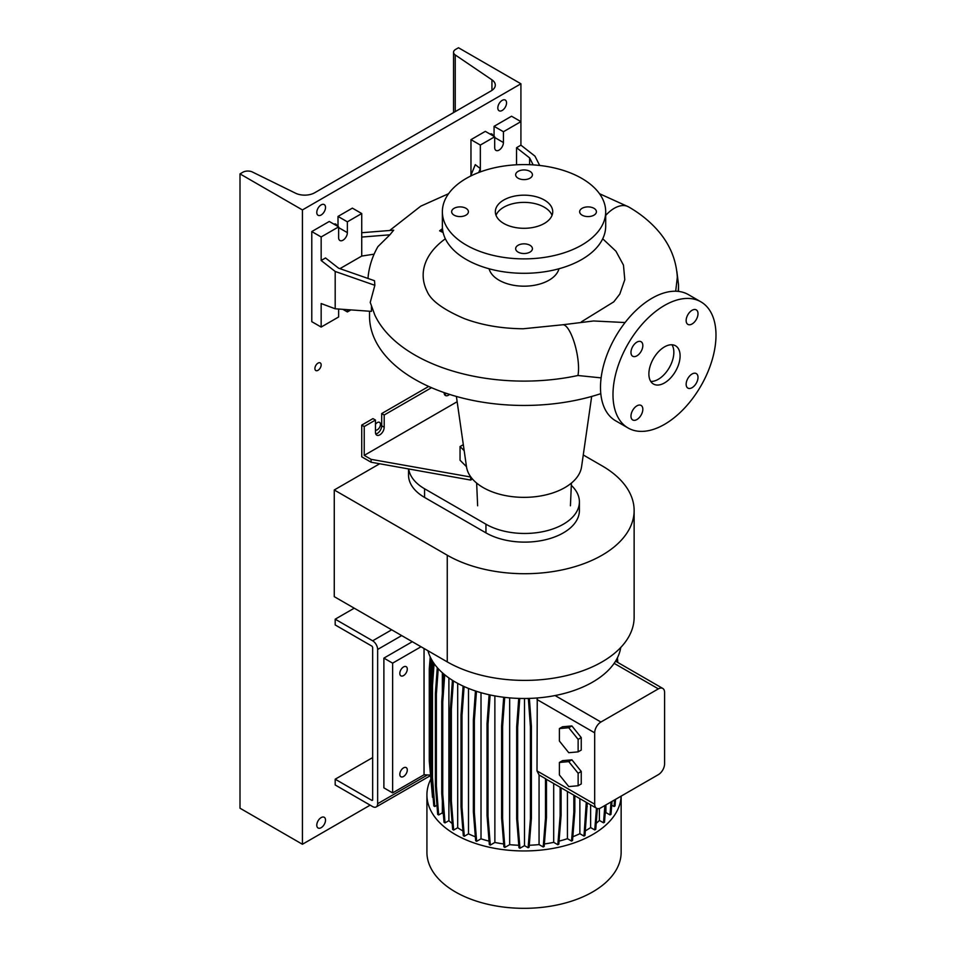 <?xml version="1.0" encoding="UTF-8"?>
<svg xmlns="http://www.w3.org/2000/svg" width="955" height="955" viewBox="0 0 955 955"><rect width="100%" height="100%" fill="white"/><g stroke="black" fill="none" stroke-linecap="round" stroke-linejoin="round"><path stroke-width="1.43" d="M664.489 382.931A22.072 12.737 120 0 0 678.91 363.485A22.072 12.737 120 0 0 675.531 345.794A22.072 12.737 120 0 0 664.489 346.892A22.072 12.737 120 0 0 650.068 366.338A22.072 12.737 120 0 0 653.459 384.029A22.072 12.737 120 0 0 664.489 382.931M650.785 381.439A22.072 12.737 120 0 0 658.246 379.326A22.072 12.737 120 0 0 671.95 344.779M465.956 215.162A8.392 4.847 0 0 0 468.416 211.735A8.392 4.847 0 0 0 463.235 207.259A8.392 4.847 0 0 0 454.103 208.309A8.392 4.847 0 0 0 451.643 211.735A8.392 4.847 0 0 0 456.824 216.212A8.392 4.847 0 0 0 465.956 215.162M529.965 178.203A8.392 4.847 0 0 0 532.424 174.789A8.392 4.847 0 0 0 527.244 170.312A8.392 4.847 0 0 0 518.099 171.363A8.392 4.847 0 0 0 515.652 174.789A8.392 4.847 0 0 0 520.821 179.254A8.392 4.847 0 0 0 529.965 178.203M593.974 215.162A8.392 4.847 0 0 0 596.421 211.735A8.392 4.847 0 0 0 591.252 207.259A8.392 4.847 0 0 0 582.108 208.309A8.392 4.847 0 0 0 579.649 211.735A8.392 4.847 0 0 0 584.83 216.212A8.392 4.847 0 0 0 593.974 215.162M529.965 245.268A8.392 4.847 0 0 0 520.821 244.217A8.392 4.847 0 0 0 515.652 248.694A8.392 4.847 0 0 0 518.099 252.108A8.392 4.847 0 0 0 527.244 253.159A8.392 4.847 0 0 0 532.424 248.694A8.392 4.847 0 0 0 529.965 245.268M692.077 387.682A8.392 4.847 120 0 0 697.556 380.293A8.392 4.847 120 0 0 696.267 373.572A8.392 4.847 120 0 0 692.077 373.99A8.392 4.847 120 0 0 686.597 381.379A8.392 4.847 120 0 0 687.887 388.1A8.392 4.847 120 0 0 692.077 387.682M692.077 323.972A8.392 4.847 120 0 0 697.556 316.582A8.392 4.847 120 0 0 696.267 309.862A8.392 4.847 120 0 0 692.077 310.28A8.392 4.847 120 0 0 686.597 317.669A8.392 4.847 120 0 0 687.887 324.39A8.392 4.847 120 0 0 692.077 323.972M636.901 355.833A8.392 4.847 120 0 0 642.381 348.444A8.392 4.847 120 0 0 641.091 341.723A8.392 4.847 120 0 0 636.901 342.129A8.392 4.847 120 0 0 631.422 349.53A8.392 4.847 120 0 0 632.711 356.251A8.392 4.847 120 0 0 636.901 355.833M636.901 419.543A8.392 4.847 120 0 0 642.381 412.154A8.392 4.847 120 0 0 641.091 405.433A8.392 4.847 120 0 0 636.901 405.851A8.392 4.847 120 0 0 631.422 413.24A8.392 4.847 120 0 0 632.711 419.961A8.392 4.847 120 0 0 636.901 419.543M369.537 311.235L369.537 316.26A154.495 89.197 0 0 0 600.802 393.663M601.125 377.882L577.93 375.506A154.495 89.197 180 0 1 374.861 315.126L370.23 302.413L374.861 285.306L335.193 271.471L335.193 308.787L371.435 311.366L371.435 306.471M489.091 268.761A35.311 20.389 0 0 0 512.942 285.151A35.311 20.389 0 0 0 549.006 280.209A35.311 20.389 0 0 0 558.973 268.761M445.364 238.786A100.872 58.243 0 0 0 427.148 291.454C430.992 300.61 443.407 309.671 464.393 318.636C481.869 325.178 501.459 328.556 523.161 328.771L562.507 324.796A28.698 8.177 77.9 0 1 573 338.798A28.698 8.177 77.9 0 1 578.551 368.367A28.698 8.177 77.9 0 1 577.93 375.506M456.395 396.456L466.494 466.78A57.742 33.33 0 0 0 504.156 495.323A57.742 33.33 0 0 0 564.859 487.599A57.742 33.33 0 0 0 581.571 466.78L591.67 396.456M442.368 211.735L442.368 226.156A81.664 47.141 0 0 0 492.78 269.716A81.664 47.141 0 0 0 581.774 259.485A81.664 47.141 0 0 0 605.697 226.156L605.697 211.735A81.664 47.141 0 0 0 555.285 168.175A81.664 47.141 0 0 0 466.291 178.394A81.664 47.141 0 0 0 442.368 211.735A81.664 47.141 0 0 0 492.78 255.295A81.664 47.141 0 0 0 581.774 245.077A81.664 47.141 0 0 0 605.697 211.735M544.326 223.446A28.698 16.569 0 0 0 552.73 211.735A28.698 16.569 0 0 0 535.015 196.432A28.698 16.569 0 0 0 503.751 200.025A28.698 16.569 0 0 0 495.347 211.735A28.698 16.569 0 0 0 513.05 227.039A28.698 16.569 0 0 0 544.326 223.446M552.038 215.341A28.698 16.569 0 0 0 532.042 203.033A28.698 16.569 0 0 0 503.751 207.235A28.698 16.569 0 0 0 496.027 215.341M539.694 165.466L534.955 156.131L520.917 145.16L520.917 121.631L503.428 131.73L503.428 142.534A6.184 3.569 -60 0 1 499.059 150.102A6.184 3.569 -60 0 1 495.979 150.413A6.184 3.569 -60 0 1 494.69 147.583L494.69 136.768L480.341 145.065L470.97 139.657L470.97 175.159M374.121 254.149L361.73 256.071L361.73 213.538L347.369 221.823L347.369 232.638A6.184 3.569 -60 0 1 343 240.206A6.184 3.569 -60 0 1 339.908 240.517A6.184 3.569 -60 0 1 338.631 237.688L338.631 226.872L321.155 236.959L321.155 260.5L335.193 271.471M444.421 394.32A6.184 3.569 120 0 0 445.997 393.747A6.184 3.569 120 0 0 446.522 393.412M449.578 394.415A6.184 3.569 -60 0 1 448.504 395.191A6.184 3.569 -60 0 1 445.412 395.489A6.184 3.569 -60 0 1 444.135 392.66L444.135 392.601M428.688 386.441L381.702 413.563L381.702 425.823A6.184 3.569 -60 0 1 377.332 433.391A6.184 3.569 -60 0 1 375.757 433.964M472.462 479.016L470.66 480.067L371.089 462.22L361.73 456.812L361.73 425.106L364.225 426.539L375.458 420.057L375.458 432.305A6.184 3.569 120 0 0 376.736 435.134A6.184 3.569 120 0 0 379.827 434.835A6.184 3.569 120 0 0 384.197 427.267L384.197 415.007L431.517 387.694M700.91 301.84L688.424 294.629A72.831 42.056 120 0 0 652.002 298.235A72.831 42.056 120 0 0 604.42 362.411A72.831 42.056 120 0 0 615.593 420.773L628.08 427.983A72.831 42.056 120 0 0 664.489 424.378A72.831 42.056 120 0 0 712.072 360.202A72.831 42.056 120 0 0 700.91 301.84A72.831 42.056 120 0 0 664.489 305.445A72.831 42.056 120 0 0 616.906 369.621A72.831 42.056 120 0 0 628.08 427.983M381.702 413.563L384.197 415.007M375.458 420.057L372.963 418.612L361.73 425.106M364.225 426.539L364.225 455.38L371.089 459.343L470.887 477.046M371.089 462.22L371.089 459.343M470.66 480.067L470.66 477.178M364.225 455.38L457.159 401.721M463.318 444.66L460.047 446.546L460.047 460.238L466.482 466.673M338.631 309.026L338.631 316.976L321.155 327.064L321.155 303.535L335.193 308.787M374.861 285.306L374.503 280.722L338.595 268.188L325.524 257.969L321.155 260.5M338.631 226.872L329.272 221.465L311.784 231.564L311.784 321.668L321.155 327.064M361.73 213.538L352.359 208.13L338.01 216.427L338.01 226.514M347.369 309.659L347.369 311.927L350.879 309.909M347.369 311.927L342.869 309.336M321.155 236.959L311.784 231.564M347.369 221.823L338.01 216.427M361.73 256.071L339.932 268.653M361.73 237.067L389.879 234.811L377.917 246.617C372.916 255.343 369.752 264.595 368.403 274.395A156.095 90.116 0 0 0 368.021 278.454M389.879 234.811L393.699 230.167L361.73 232.722M442.738 230.573L439.598 230.824L442.475 228.567M439.598 230.824L443.12 232.519M529.619 164.702L529.619 157.897L516.548 147.691L516.548 164.785M520.917 83.789L458.484 47.75L455.619 49.409A7.067 4.083 -0 0 0 453.553 52.286A7.067 4.083 -0 0 0 455.237 54.936L491.932 79.826A14.122 8.153 180 0 1 495.299 85.114A14.122 8.153 180 0 1 491.157 90.88L314.696 192.755A14.122 8.153 180 0 1 295.549 193.197L252.442 172.019A7.067 4.083 -0 0 0 242.868 172.234L240.003 173.894L240.003 808.216L302.425 844.268L302.425 209.933L520.917 83.789L520.917 121.631L511.546 116.224L494.069 126.323L494.069 136.41M494.69 136.768L485.331 131.36L470.97 139.657M503.428 131.73L494.069 126.323M480.341 145.065L480.341 171.912M516.548 147.691L520.917 145.16M478.73 172.509L480.341 168.593L475.292 164.654L470.588 176.09M529.619 157.897L533.165 164.881M460.047 446.546L464.178 450.676M675.686 291.227L677.322 277.26C676.259 258.709 668.978 242.26 655.488 227.923C647.896 219.841 638.931 212.834 628.581 206.889L599.477 193.698M602.712 238.786L615.951 251.213L623.472 265.12L624.785 279.708L619.807 294.056L613.79 301.84L581.416 321.811M634.132 510.519L634.132 617.205A109.467 63.197 0 0 1 566.554 675.591A109.467 63.197 0 0 1 447.25 661.887L334.262 596.66L334.262 489.975L447.25 555.213A109.467 63.197 0 0 0 566.554 568.905A109.467 63.197 0 0 0 634.132 510.519A109.467 63.197 0 0 0 602.068 465.825L583.266 454.974M379.672 463.76L334.262 489.975M408.537 468.929L408.537 475.077A54.733 31.599 0 0 0 424.569 497.424L485.952 532.866A54.733 31.599 0 0 0 545.603 539.718A54.733 31.599 0 0 0 579.399 510.519L579.399 501.864A54.733 31.599 180 0 1 545.603 531.064A54.733 31.599 180 0 1 485.952 524.211L424.569 488.769A54.733 31.599 180 0 1 408.716 468.965M571.317 485.343A54.733 31.599 180 0 1 579.399 501.864M621.144 796.124L621.144 852.266A97.112 56.07 180 0 1 561.194 904.063A97.112 56.07 180 0 1 455.368 891.91A97.112 56.07 180 0 1 426.921 852.266L426.921 794.882A97.112 56.07 180 0 1 430.621 779.555M621.12 796.136A97.112 56.07 180 0 1 560.191 846.918A97.112 56.07 180 0 1 455.368 834.527A97.112 56.07 180 0 1 426.921 794.882M620.75 647.478A97.112 56.07 180 0 1 614.137 663.343A97.112 56.07 180 0 1 555.07 695.55A97.112 56.07 180 0 1 455.368 682.073A97.112 56.07 180 0 1 428.007 650.785M403.547 666.936A5.3 3.056 -60 0 1 406.197 666.674A5.3 3.056 -60 0 1 407.009 670.923A5.3 3.056 -60 0 1 403.547 675.591A5.3 3.056 -60 0 1 400.909 675.854A5.3 3.056 -60 0 1 400.097 671.604A5.3 3.056 -60 0 1 403.547 666.936M403.547 767.856A5.3 3.056 -60 0 1 406.197 767.593A5.3 3.056 -60 0 1 407.009 771.831A5.3 3.056 -60 0 1 403.547 776.499A5.3 3.056 -60 0 1 400.909 776.761A5.3 3.056 -60 0 1 400.097 772.523A5.3 3.056 -60 0 1 403.547 767.856M412.297 641.712L383.886 658.114L383.886 787.863L392.624 792.901L424.044 774.768L424.044 648.493M424.044 774.768L430.299 775.078M392.624 792.901L392.624 663.152L421.036 646.75M383.886 658.114L392.624 663.152M559.403 741.056L568.762 752.707L578.133 751.872L581.249 750.069L581.249 737.582L571.89 725.931L562.519 726.779L559.403 728.57L559.403 741.056M578.133 751.872L578.133 739.385L581.249 737.582M578.133 739.385L568.762 727.734L571.89 725.931M568.762 727.734L559.403 728.57M529.261 845.259A87.394 50.46 180 0 0 539.062 844.59L539.062 774.959L537.008 770.9L537.259 697.974M594.679 732.831L594.679 804.194A8.834 5.097 120 0 0 596.505 808.24A8.834 5.097 120 0 0 600.922 807.799L658.353 774.648A8.834 5.097 120 0 0 664.585 763.833L664.585 692.471A8.834 5.097 120 0 0 662.758 688.424A8.834 5.097 120 0 0 658.353 688.865L600.922 722.028A8.834 5.097 120 0 0 594.679 732.831L537.008 699.538M571.89 759.81L562.519 760.658L559.403 762.46L559.403 774.935L568.762 786.586L578.133 785.75L581.249 783.948L581.249 771.461L571.89 759.81L568.762 761.613L559.403 762.46M553.697 783.53L553.697 842.346A87.394 50.46 180 0 1 544.374 843.957M599.394 808.467L599.394 820.441A87.394 50.46 180 0 1 596.207 823.341M489.056 841.128A87.394 50.46 180 0 1 481.01 838.812L481.01 692.697M443.418 814.376A87.394 50.46 180 0 1 442.356 812.836L442.356 800.947M442.356 693.211L442.356 672.75M590.632 804.85L590.632 827.567A87.394 50.46 180 0 1 585.343 830.85M518.768 845.259A87.394 50.46 180 0 1 509.672 844.662L509.672 697.878M567.437 791.456L567.437 838.681A87.394 50.46 180 0 1 559.045 841.116M452.204 823.64A87.394 50.46 180 0 1 448.898 820.655L448.898 677.943M503.679 843.957A87.394 50.46 180 0 1 494.869 842.453L494.869 695.909M475.339 836.795A87.394 50.46 180 0 1 468.499 833.846L468.499 688.424M579.864 798.631L579.864 833.703A87.394 50.46 180 0 1 572.833 836.747M605.9 804.922L605.9 812.55A87.394 50.46 180 0 1 605.172 813.648M462.936 830.969A87.394 50.46 180 0 1 457.696 827.734L457.696 683.374M611.713 805.161L614.053 806.509L615.032 805.936L615.557 799.347M605.9 812.55L610.006 814.925L610.985 814.364L612.012 801.4M599.394 820.441L603.512 822.816L604.491 822.255L605.852 804.946M590.632 827.567L594.75 829.943L595.729 829.37L597.376 808.575M579.864 833.703L583.994 836.091L584.973 835.518L587.265 802.904M567.437 838.681L571.556 841.068L572.534 840.496L574.826 811.607L574.826 795.73M553.697 842.346L557.827 844.733L558.806 844.172L561.098 815.284L561.098 787.791M539.062 844.59L543.204 846.978L544.183 846.417L546.475 817.528L546.475 779.352A8.834 5.097 -60 0 1 546.117 779.149A8.834 5.097 -60 0 1 545.496 778.659L539.062 774.959M524.498 698.499L524.498 845.641L528.127 847.742L529.106 847.169L531.398 818.28L531.398 726.254L529.368 698.415M524.498 845.641L519.95 848.267L517.658 819.378L517.658 727.352L519.759 698.439M518.732 698.415L516.679 726.779L516.679 818.817L518.971 847.706L519.95 848.267M509.672 844.662L504.885 847.419L502.593 818.53L502.593 726.504L504.706 697.377M502.593 818.53L501.614 817.969L503.906 846.858L504.885 847.419M494.869 842.453L490.297 845.091L488.017 816.203L488.017 724.165L490.13 694.965M488.017 816.203L487.038 815.63L489.318 844.518L490.297 845.091M481.01 838.812L476.64 841.331L474.349 812.442L474.349 720.416L476.461 691.313M474.349 812.442L473.37 811.881L475.662 840.77L476.64 841.331M468.499 833.846L464.297 836.282L462.005 807.393L462.005 715.355L464.094 686.55M462.005 807.393L461.026 806.82L463.318 835.709L464.297 836.282M457.696 827.734L453.649 830.062L451.369 801.173L451.369 709.147L453.41 680.915M451.369 801.173L450.39 800.612L452.67 829.501L453.649 830.062M448.898 820.655L445.03 822.888L442.738 793.999L442.738 701.961L444.708 674.779M442.738 793.999L441.759 793.438L444.039 822.327L445.03 822.888M442.356 812.836L438.667 814.961L436.375 786.072L436.375 694.034L438.226 668.679M436.375 786.072L435.396 785.511L437.688 814.4L438.667 814.961M436.96 805.256L434.776 806.521L432.496 777.633L432.496 685.595L434.083 663.57M432.496 777.633L431.505 777.06L433.797 805.948L434.776 806.521M431.505 773.084L431.183 768.93L430.204 768.357L432.484 797.246L433.14 797.628M432.138 792.853L429.273 760.992L429.273 668.954L430.228 656.933M578.133 785.75L578.133 773.264L581.249 771.461M578.133 773.264L568.762 761.613M557.827 844.733L560.119 815.845L560.119 787.23M560.119 815.845L561.098 815.284M610.006 814.925L611.033 801.961M583.994 836.091L586.275 802.331M586.275 807.202L587.265 806.629M571.556 841.068L573.848 812.18L573.848 795.157M573.848 812.18L574.826 811.607M594.75 829.943L596.469 808.216M603.512 822.816L604.873 805.519M543.204 846.978L545.496 818.089L545.496 778.659M545.496 818.089L546.475 817.528M461.026 806.82L461.026 714.794L462.005 715.355M461.026 714.794L463.115 686.096M473.37 811.881L473.37 719.843L474.349 720.416M473.37 719.843L475.459 690.978M435.396 785.511L435.396 693.473L436.375 694.034M435.396 693.473L437.283 667.617M501.614 817.969L501.614 725.931L502.593 726.504M501.614 725.931L503.703 697.257M450.39 800.612L450.39 708.574L451.369 709.147M450.39 708.574L452.431 680.306M431.183 768.93L431.183 676.892L432.34 660.896M430.204 768.357L430.204 676.319L431.183 676.892M430.204 676.319L431.433 659.32M614.053 806.509L614.578 799.92M616.715 661.851L616.548 659.475M617.789 662.46L617.443 657.768M431.505 777.06L431.505 685.033L432.496 685.595M431.505 685.033L433.164 662.209M528.127 847.742L530.419 818.853L531.398 818.28M530.419 818.853L530.419 726.815L531.398 726.254M530.419 726.815L528.354 698.439M516.679 818.817L517.658 819.378M516.679 726.779L517.658 727.352M441.759 793.438L441.759 701.4L442.738 701.961M441.759 701.4L443.753 673.967M487.038 815.63L487.038 723.604L488.017 724.165M487.038 723.604L489.127 694.751M335.193 619.186L335.193 624.952L372.032 646.213L372.653 647.299L372.653 800.111L372.032 800.469L335.193 779.208L335.193 784.974L372.653 806.593A7.067 4.083 -120 0 0 376.186 806.951A7.067 4.083 -120 0 0 377.643 803.716L377.643 649.46A7.067 4.083 -120 0 0 372.653 640.805L335.193 619.186L354.233 608.192M335.193 779.208L372.653 757.578M318.027 370.313A4.417 2.543 120 0 0 320.916 366.433A4.417 2.543 120 0 0 320.235 362.888A4.417 2.543 120 0 0 318.027 363.115A4.417 2.543 120 0 0 315.15 366.995A4.417 2.543 120 0 0 315.819 370.54A4.417 2.543 120 0 0 318.027 370.313M336.745 225.786A4.417 2.543 120 0 0 335.838 224.127A4.417 2.543 120 0 0 333.964 224.186M375.458 430.144A4.417 2.543 120 0 0 377.332 429.786A4.417 2.543 120 0 0 380.221 425.894A4.417 2.543 120 0 0 379.541 422.361A4.417 2.543 120 0 0 377.332 422.576A4.417 2.543 120 0 0 375.458 424.378M492.804 135.682A4.417 2.543 120 0 0 491.909 134.034A4.417 2.543 120 0 0 490.034 134.082M502.187 110.458A6.184 3.569 120 0 0 506.222 105.014A6.184 3.569 120 0 0 505.279 100.06A6.184 3.569 120 0 0 502.187 100.371A6.184 3.569 120 0 0 498.152 105.814A6.184 3.569 120 0 0 499.095 110.768A6.184 3.569 120 0 0 502.187 110.458M321.155 214.982A6.184 3.569 120 0 0 325.189 209.539A6.184 3.569 120 0 0 324.246 204.585A6.184 3.569 120 0 0 321.155 204.883A6.184 3.569 120 0 0 317.12 210.339A6.184 3.569 120 0 0 318.063 215.281A6.184 3.569 120 0 0 321.155 214.982M321.155 827.687A6.184 3.569 120 0 0 325.189 822.243A6.184 3.569 120 0 0 324.246 817.289A6.184 3.569 120 0 0 321.155 817.587A6.184 3.569 120 0 0 317.12 823.043A6.184 3.569 120 0 0 318.063 827.985A6.184 3.569 120 0 0 321.155 827.687M302.425 844.268L370.158 805.161M240.003 173.894L302.425 209.933M384.197 427.267L381.702 425.823M347.369 232.638L338.631 227.6M503.428 142.534L494.69 137.496M678.11 291.371A154.495 89.197 0 0 0 678.528 284.769L676.868 271.53M605.697 215.424A28.698 16.569 -60 0 1 607.368 213.657A28.698 16.569 -60 0 1 609.35 211.831A28.698 16.569 -60 0 1 611.224 210.315A28.698 16.569 -60 0 1 628.581 206.889M447.25 661.887L447.25 555.213M485.952 524.211L485.952 532.866M424.569 488.769L424.569 497.424M594.679 804.194L537.008 770.9M600.922 722.028L555.07 695.55M658.353 688.865L614.137 663.343M377.643 803.716L427.494 774.935M401.685 635.588L377.643 649.46M372.653 640.805L391.693 629.811M372.032 800.469L372.653 800.111M491.932 90.391L491.932 79.826M455.237 111.616L455.237 54.936M625.095 322.539L593.568 320.976L562.507 324.796M477.631 505.78L476.652 483.075M570.433 505.78L571.412 483.075M678.528 291.418L678.528 284.769M448.587 193.698L420.761 206.161L389.676 230.489M596.505 808.24L546.117 779.149M662.758 688.424L615.557 661.17M376.186 806.951L430.347 775.675M453.553 112.594L453.553 52.286"/></g></svg>

